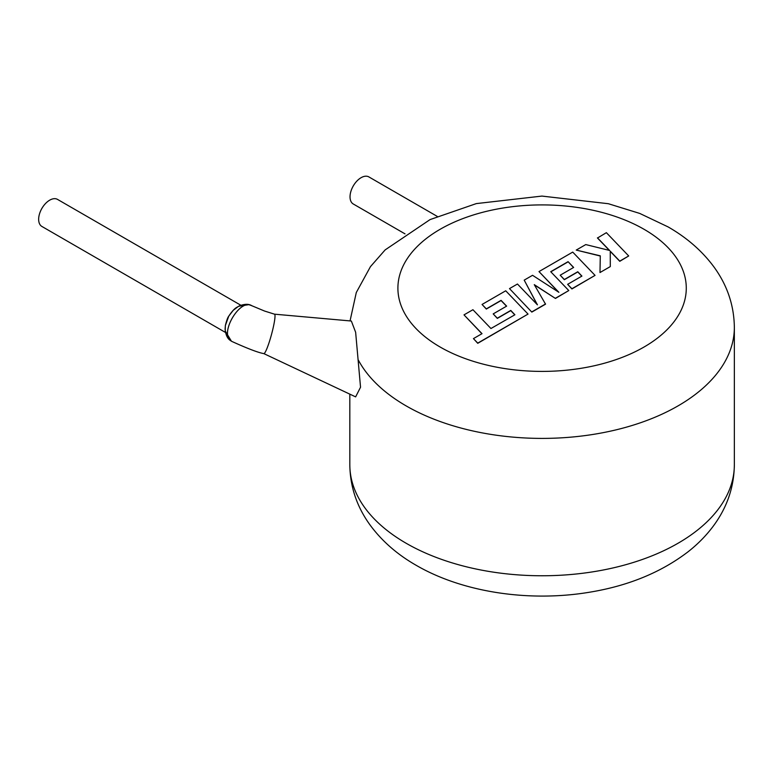 <?xml version="1.0" encoding="UTF-8"?>
<svg xmlns="http://www.w3.org/2000/svg" width="773" height="773" viewBox="0 0 773 773"><rect width="100%" height="100%" fill="white"/><g stroke="black" fill="none" stroke-linecap="round" stroke-linejoin="round"><path stroke-width="1.16" d="M251.911 305.818C240.326 297.479 218.595 334.004 231.388 341.144L225.223 330.989L225.358 325.539L228.789 316.089L233.253 310.302L238.596 306.272L248.8 304.649L251.293 305.499M225.455 332.438L41.887 226.45A15.624 9.015 -60 0 1 38.65 219.3A15.624 9.015 -60 0 1 45.472 203.579A15.624 9.015 -60 0 1 57.511 199.395L240.876 305.258M263.796 353.599A20.427 2.396 -74.8 0 0 263.844 353.619A20.427 2.396 -74.8 0 0 264.124 353.57A20.427 2.396 -74.8 0 0 271.487 334.545A20.427 2.396 -74.8 0 0 274.531 314.186A20.427 2.396 -74.8 0 0 274.473 314.176M232.045 341.521C247.679 348.613 258.279 352.643 263.844 353.619L355.628 396.878L360.537 387.215L355.638 332.293L351.348 321.027L274.502 314.176L264.511 311.026L251.525 305.606M437.209 216.372L368.885 176.92A15.624 9.015 120 0 0 361.078 177.693A15.624 9.015 120 0 0 350.874 191.462A15.624 9.015 120 0 0 353.261 203.985L405.013 233.861M464.003 314.872L482.014 333.665L473.443 338.613L477.753 343.106L528.036 314.08L505.726 290.793L482.052 304.456L486.323 308.871L501.068 300.359L506.634 306.137L493.193 313.896L497.329 318.196L510.769 310.427L514.905 314.775L490.942 328.515L472.931 309.722L464.003 314.872L481.898 333.733M473.443 338.613L477.753 343.309L528.036 314.08M482.052 304.456L486.323 309.065L501.068 300.552L506.508 306.205M493.193 313.896L497.329 318.389L510.769 310.63L514.779 314.843M568.078 261.67L573.643 267.448L560.203 275.207L564.338 279.507L577.779 271.748L581.914 276.087L567.643 284.329L571.914 288.744L595.055 275.381L572.735 252.095L538.994 271.584L558.869 292.3L532.549 275.304L524.2 280.126L537.428 304.842L517.456 284.02L509.494 288.609L531.814 312.089L545.545 304.166L534.269 284.638L555.449 298.446L568.783 290.551L550.714 271.7L568.078 261.67L573.518 267.516M531.814 311.896L545.545 303.963M534.452 284.947L555.449 298.446M555.449 298.252L568.783 290.551M550.83 271.825L568.078 261.863M560.203 275.207L564.338 279.7L577.779 271.941L581.789 276.154M567.643 284.329L571.914 288.947L595.055 275.381M538.994 271.584L558.377 291.981M524.2 280.126L537.187 304.591M509.494 288.609L531.814 312.089M597.471 237.823L609.597 250.452L585.77 244.577L576.233 250.075L600.292 255.824L599.983 272.54L610.293 266.588L610.255 251.186L619.782 261.11L628.7 255.96L606.38 232.673L597.471 238.016L609.356 250.394M628.7 255.96L619.782 261.303L610.255 251.38M576.233 250.075L600.292 256.027M599.983 272.54L610.293 266.588M231.745 341.366A7.208 5.826 120 0 1 231.523 341.241L231.523 341.241C230.615 340.323 226.276 339.54 225.098 329.163L225.378 325.452C226.634 320.418 227.755 317.336 228.731 316.196C231.881 311.461 234.586 308.504 236.838 307.325L239.524 305.818C244.741 303.905 248.751 303.837 251.544 305.615M350.043 320.911L356.295 292.513L370.47 266.617L385.147 249.901L430.068 219.59L476.332 203.599L541.941 196.081L608.332 203.714L639.735 213.425L668.085 226.904C686.782 237.611 702.029 250.887 713.808 266.753C727.229 285.102 734.079 305.316 734.35 327.404A192.264 111.003 180 0 1 615.666 429.952A192.264 111.003 180 0 1 406.134 405.893A192.264 111.003 180 0 1 358.372 360.131M440.127 347.019A144.193 83.252 0 0 0 644.054 347.019A144.193 83.252 0 0 0 644.054 229.291A144.193 83.252 0 0 0 440.127 229.291A144.193 83.252 0 0 0 440.127 347.019M406.134 543.255A192.264 111.003 0 0 0 615.666 567.314A192.264 111.003 0 0 0 734.35 464.757C734.079 486.845 727.229 507.059 713.808 525.408C706.599 535.216 697.971 544.047 687.912 551.903C660.712 572.648 627.512 586.166 588.301 592.427C528.684 602.119 462.641 592.35 416.096 565.256C397.322 554.512 382.046 541.177 370.257 525.254C356.904 506.943 350.092 486.777 349.821 464.757A192.264 111.003 0 0 0 406.134 543.255M734.35 327.404L734.35 464.757M349.821 394.143L349.821 464.757"/></g></svg>
